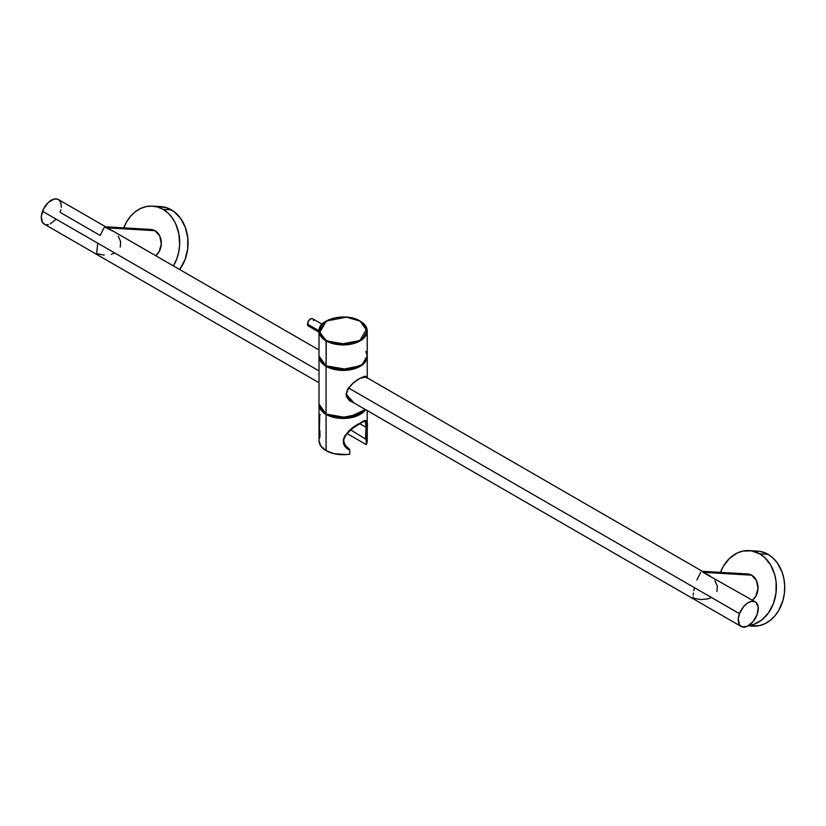 <?xml version="1.0" encoding="UTF-8"?>
<svg xmlns="http://www.w3.org/2000/svg" width="826" height="826" viewBox="0 0 826 826"><rect width="100%" height="100%" fill="white"/><g stroke="black" fill="none" stroke-linecap="round" stroke-linejoin="round"><path stroke-width="1.24" d="M748.149 625.84L753.013 626.129A37.583 29.478 -86.6 0 0 783.719 597.301A37.583 29.478 -86.6 0 0 768.046 554.329L759.693 553.833A37.583 29.478 93.4 0 1 775.831 594.297A37.583 29.478 93.4 0 1 748.686 625.519M714.851 580.564L717.36 586.13L716.937 591.55M755.356 601.917A14.187 8.188 -60 0 1 757.05 614.72A14.187 8.188 -60 0 1 741.18 626.48A14.187 8.188 -60 0 1 739.487 613.677L348.603 388.003L739.487 613.677A14.187 8.188 -60 0 1 755.356 601.917L702.967 572.315L751.712 575.185L756.471 580.575L757.989 588.515L755.769 596.32L752.403 600.213A14.187 11.12 -86.6 0 0 758 587.214A14.187 11.12 -86.6 0 0 751.712 575.185L702.967 572.315L709.792 575.712M711.083 597.683L708.006 598.86L700.851 599.614L693.282 598.189L693.138 596.909M118.159 236.06L120.668 241.626L120.245 247.057M319.012 349.987L111.314 230.082L106.275 227.811L155.02 230.681L159.779 236.081L161.297 244.021L159.077 251.827L155.711 255.709A14.187 11.12 -86.6 0 0 161.307 242.72A14.187 11.12 -86.6 0 0 155.02 230.681L106.275 227.811L113.1 231.218M104.159 255.12L96.59 253.685L97.705 243.556M114.391 253.179L111.314 254.356M157.312 206.645L165.923 207.502L173.894 211.497L180.543 218.312L185.303 227.346L187.75 237.826L187.678 248.843L185.107 259.457L179.665 269.534A37.583 29.478 -86.6 0 0 171.354 209.835L163.011 209.339A37.583 29.478 93.4 0 1 173.408 265.931L176.754 258.961L178.746 251.982L179.645 244.682L178.86 233.737L175.608 223.639L172.2 217.827L167.946 212.994L163.011 209.339L171.354 209.835A37.583 29.478 -86.6 0 0 160.74 206.593L152.387 206.108A37.583 29.478 93.4 0 1 163.011 209.339L157.58 207.006L151.86 206.077L146.078 206.593L140.461 208.534L135.206 211.817L130.539 216.329L126.615 221.884L123.611 228.275M138.448 278.496A37.583 29.478 93.4 0 1 137.353 277.908A37.583 29.478 93.4 0 1 136.28 277.247L138.448 278.496M702.627 571.53L702.967 572.315L702.121 571.282M105.738 226.861L58.388 199.52A14.187 8.188 120 0 0 42.508 211.28L319.012 370.926L42.508 211.28A14.187 8.188 120 0 0 44.201 224.083L319.012 382.748M105.934 227.036L106.275 227.811L105.429 226.778L103.973 227.873L100.194 235.482L60.071 212.323L60.856 209.783M123.766 227.862A37.583 29.478 93.4 0 1 152.387 206.108M105.48 226.778L151.013 229.463A14.187 11.12 -86.6 0 1 155.02 230.681L150.817 229.452L148.639 229.649M61.258 207.326L60.928 203.02L59.121 200.047L57.748 199.211L54.32 199.014L48.507 202.287L43.623 208.771L41.321 216.278L42.384 222.266L44.831 224.393M46.452 224.734L48.259 224.589M50.179 223.949L55.91 219.417M757.05 614.72L758.258 607.44L756.1 602.443L754.727 601.607L751.299 601.411L747.406 603.156L743.648 606.583L739.487 613.677L738.299 618.674L739.363 624.663L741.81 626.789L747.158 626.345L752.878 621.813L757.05 614.72M745.32 574.142L749.667 574.297L751.712 575.185A14.187 11.12 -86.6 0 0 747.706 573.956L702.172 571.282M696.876 579.976L700.665 572.377M693.819 590.662L694.398 588.05M693.179 595.185L693.406 593.078M750.658 625.871L759.321 625.633L764.938 623.702L770.193 620.409L774.86 615.907L778.784 610.342L782.924 600.523L784.37 593.336L784.7 585.985L783.895 578.727L781.995 571.84L777.235 562.805L772.981 557.984L768.046 554.329A37.583 29.478 -86.6 0 0 757.421 551.087L749.079 550.601A37.583 29.478 93.4 0 1 759.693 553.833L768.046 554.329L765.372 552.986L759.775 551.355L754.004 551.138M720.458 572.356A37.583 29.478 93.4 0 1 749.079 550.601M732.972 621.741L735.14 623M748.088 625.581L753.818 624.353L761.84 619.923L768.583 612.747L773.446 603.465L776.027 592.851L776.099 581.834L774.736 574.731L770.71 565.118L764.639 557.488L759.693 553.833L751.433 550.859L742.77 551.087L737.153 553.028L729.482 558.428L723.308 566.378L720.293 572.779M365.815 351.329L367.229 356.027L362.098 364.607L348.273 369.625L326.074 365.866L339.806 369.883L360.064 365.928M326.074 340.859L348.273 344.618L362.098 339.6L367.229 331.019L359.971 321.056L366.703 328.841L359.971 340.508L339.744 344.401L326.27 340.508L326.074 365.866A24.109 13.918 0 0 0 352.341 368.892A24.109 13.918 0 0 0 367.229 356.027C368.262 368.148 339.93 374.839 326.125 366.001L326.074 340.859A24.109 13.918 180 0 1 319.012 331.019L326.074 340.859L338.474 344.277L345.454 344.473L352.237 343.492L361.54 339.507L365.133 336.048L366.486 333.467L366.827 329.44L365.133 325.516L362.934 323.142L358.236 320.147L347.767 317.287L340.787 317.091L334.003 318.072L324.701 322.057L321.108 325.516L319.755 328.098L319.404 332.135L320.323 334.778L323.307 338.423L326.27 340.508L319.528 332.733L326.27 321.056L346.486 317.163L360.167 321.169A24.109 13.918 180 0 1 367.229 331.019A24.109 13.918 180 0 1 352.341 343.874A24.109 13.918 180 0 1 326.074 340.859M313.302 319.455L312.651 318.702A4.254 2.457 120 0 0 309.378 319.848A4.254 2.457 120 0 0 307.52 324.122L319.012 330.761L307.52 324.122A4.254 2.457 120 0 0 308.397 326.074L309.378 326.26M326.27 365.99L326.125 366.001C321.5 363.254 319.125 359.93 319.012 356.027A24.109 13.918 0 0 0 326.074 365.866L319.012 356.027L319.012 331.019L326.167 321.118M328.005 366.889L336.203 369.418L345.454 369.945L336.203 369.418L328.005 366.889M347.767 369.749L354.354 368.386L359.971 365.99L354.354 368.386L347.767 369.749M322.078 324.143L312.197 318.537L309.936 319.321L308.026 321.903L308.026 325.764L319.012 332.197M309.936 326.136L310.524 325.867M313.539 320.653L313.477 320.003M328.005 414.951L334.003 417.027L326.27 414.043L343.895 418.462L356.718 416.036L365.567 409.624A24.109 13.918 180 0 1 326.074 414.394L326.074 450.635A24.109 13.918 0 0 0 349.749 454.176L349.749 450.149L346.218 447.516L343.792 443.872L343.275 439.659L344.938 435.591L351.948 428.642L363.378 421.466L366.713 421.167L367.229 425.813M319.724 416.738L319.414 429.406M320.127 414.528L319.982 415.261M365.391 421.425L366.032 427.228L359.63 423.697L366.032 427.228L365.515 439.019L350.751 429.933M359.661 423.449L361.778 422.303M319.012 440.619L320.787 446.04L326.074 450.635L326.074 414.394A24.109 13.918 180 0 1 319.012 404.544L319.012 440.795A24.109 13.918 0 0 0 326.074 450.635L334.034 453.691L346.621 454.568L349.749 454.176L349.739 449.943L348.427 448.198M367.219 430.305L366.3 444.625A24.109 13.918 0 0 0 367.229 440.795L367.229 410.584M365.515 439.019L366.3 440.599C367.333 424.626 370.017 415.808 360.146 423.16C348.851 428.023 335.211 443.211 349.749 450.149L348.964 448.57C340.901 443.851 342.16 437.099 352.743 428.333C369.356 417.202 364.06 422.644 365.34 421.394L366.032 427.228L365.515 439.019L366.279 440.392L366.3 444.625L347.044 433.505L366.3 444.625L367.229 440.97M319.259 438.771L319.941 436.964L319.941 430.676M347.767 417.811L354.354 416.449L359.971 414.043L350.038 417.481L338.474 417.811L345.454 418.008M349.13 448.704L348.964 448.57C345.753 446.494 343.998 443.676 343.699 440.124M319.012 404.544L326.074 414.394L339.806 417.935L360.064 413.981M352.692 402.19L351.133 401.457L346.3 394.033L348.717 387.621M348.066 388.53L346.135 394.312L354.086 402.995L349.305 400.589L346.579 396.676L346.135 394.312L347.447 389.511L353.105 383.171L359.971 378.318L364.885 376.274L366.145 376.656L366.796 378.091M365.34 409.49L356.326 415.726L343.616 417.997L326.074 413.929A24.109 13.918 0 0 0 365.34 409.49L347.818 417.853L326.125 414.053C321.5 411.317 319.125 407.992 319.012 404.079A24.109 13.918 0 0 0 326.074 413.929L326.074 366.331L348.273 370.089L362.098 365.071L367.229 356.264A24.109 13.918 180 0 1 367.229 356.491A24.109 13.918 180 0 1 352.341 369.346A24.109 13.918 180 0 1 326.074 366.331L326.074 413.929L319.012 404.079L319.012 356.491L326.074 366.331A24.109 13.918 180 0 1 319.012 356.491L319.012 356.491M351.267 401.529L353.404 402.427M336.203 417.481L338.474 417.811M365.422 376.625L366.001 377.224M351.133 401.457L346.3 393.816M360.064 378.256L365.897 377.059M702.43 571.355L364.906 376.491M349.718 400.476L741.18 626.48M367.229 356.027L367.229 331.019C367.116 327.106 364.741 323.782 360.105 321.046C346.311 312.207 317.979 318.898 319.012 331.019M367.229 377.833L367.229 356.264M365.464 376.646L365.464 376.646C366.155 375.84 364.472 376.346 360.404 378.163C352.599 382.242 347.922 387.57 346.383 394.147"/></g></svg>
